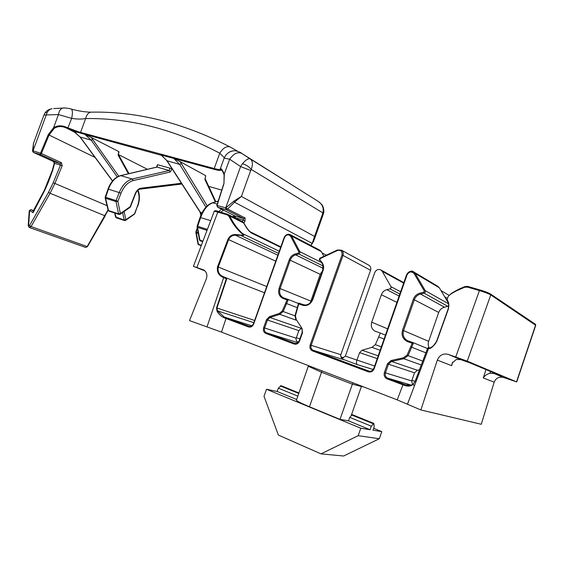 <?xml version="1.0" encoding="UTF-8"?>
<svg xmlns="http://www.w3.org/2000/svg" width="564" height="564" viewBox="0 0 564 564"><rect width="100%" height="100%" fill="white"/><g stroke="black" fill="none" stroke-linecap="round" stroke-linejoin="round"><path stroke-width="0.85" d="M420.864 409.95L481.282 424.283L494.177 382.188C495.967 377.986 499.147 376.428 503.701 377.52L516.532 381.863L467.239 361.129L448.105 354.34C443.114 353.212 439.518 355.137 437.326 360.121L420.864 409.95L397.211 399.862L402.95 384.803L387.165 378.895C384.585 377.598 383.661 375.469 384.401 372.494L387.44 363.808L391.049 360.523L403.387 357.809L407.102 355.101L412.228 343.236L407.716 341.671C402.915 339.415 401.187 335.573 402.541 330.159L413.334 299.287C414.575 296.065 416.824 293.999 420.074 293.097L423.726 292.222L424.283 290.968L414.195 273.709C411.558 271.072 409.182 271.453 407.06 274.851L374.179 368.701C372.91 371.457 370.915 372.487 368.193 371.782L312.583 350.949C310.249 349.765 309.439 347.762 310.172 344.935L341.981 255.034C342.44 251.304 340.924 249.796 337.434 250.508L320.197 258.58L319.866 259.807L321.91 262.338C323.673 264.699 324.06 267.428 323.066 270.53L312.759 299.611C310.553 304.412 307.183 306.294 302.628 305.272L298.716 303.918L295.437 315.706L296.22 319.527L302.043 328.452L302.48 332.802L299.569 341.001C298.37 343.631 296.53 344.632 294.055 344.005L265.848 333.437C263.656 332.316 262.923 330.391 263.635 327.663L266.49 319.668L269.451 316.651L279.279 313.464L282.247 311.025L287.097 299.893L283.262 298.567C279.194 296.608 277.819 293.146 279.131 288.169L289.254 259.764C290.411 256.789 292.399 254.865 295.212 253.976L298.37 253.102L298.885 251.946L290.693 236.372C288.507 234.011 286.449 234.405 284.531 237.55L253.687 323.969C252.524 326.514 250.776 327.501 248.449 326.923L226.009 318.512L221.511 332.118L189.504 320.606L206.375 278.75C207.552 274.774 206.607 271.82 203.555 269.895L193.41 266.37L204.943 270.889M206.995 326.908L223.661 277.615C218.726 275.62 216.696 272.003 217.563 266.765L227.955 239.312C229.499 236.097 232.037 234.497 235.569 234.518L243.888 235.385L242.513 234.159C237.832 230.204 233.806 225.191 230.429 219.114L228.984 216.329L227.285 214.891L214.292 211.14C214.926 210.513 216.287 210.612 218.374 211.437L227.856 214.383L229.872 216.097C233.052 222.942 237.282 228.78 242.569 233.609L243.838 235.399L235.456 235.216C232.29 235.216 230.013 236.676 228.631 239.594L218.261 267.047C217.457 271.82 219.262 275.091 223.682 276.868L227.377 278.341L226.911 278.404L216.928 308.022L217.507 310.849L224.232 317.003L251.861 325.865M429.5 348.319C428.132 346.155 427.85 343.828 428.654 341.326L438.714 312.435C439.772 309.692 441.697 307.944 444.495 307.197L448.648 306.041M341.854 358.344L345.337 356.138L374.757 272.553C376.23 269.655 378.324 268.809 381.038 270.022L382.258 271.326L390.965 286.674L391.056 287.894L389.971 288.902L386.777 289.692C384.183 290.425 382.385 292.096 381.37 294.711L371.718 322.199C370.661 326.048 371.683 328.995 374.785 331.047L380.355 333.07L375.356 344.682L381.292 346.867M360.784 428.217L266.504 389.273L264.015 396.273L278.369 435.07L321.015 453.879L358.168 435.69L360.784 428.217L370.09 429.726L371.324 426.201L373.847 423.409L352.267 414.639L349.758 417.374L348.538 420.857L340.007 419.369L352.366 384.176L321.642 372.296L308.381 366.311M340.007 419.369L309.481 406.764C301.789 403.563 297.432 401.385 296.403 400.236L296.565 399.77M296.664 399.502L277.157 391.479L278.334 388.166L281.112 385.713M266.504 389.273L277.157 391.479M370.09 429.726L348.538 420.857M373.847 423.409L374.235 426.694L373.008 430.198L381.8 431.622L373.671 428.295M494.177 382.188L483.285 377.958C484.568 375.702 486.795 374.144 489.961 373.269L494.078 373.509L500.628 375.716L470.32 363.026L460.858 359.656L456.382 359.43L452.257 362.969L451.616 365.669L437.326 360.121M455.754 356.97L479.414 290.587L467.359 287.083L464.496 287.302L464.412 286.738L467.077 286.3M447.196 299.167L447.619 300.845C448.979 302.515 449.198 305.35 448.274 309.347L436.825 341.291C433.427 346.529 430.677 348.947 428.577 348.545L407.441 404.254M447.619 300.845L446.998 299.681L448.26 296.347L451.059 293.71C451.919 292.815 459.378 288.789 461.352 288.098L464.412 286.738L467.894 286.449L480.013 289.966L490.497 293.978C488.269 292.716 484.751 291.376 479.943 289.945L467.894 286.449L467.359 287.083M464.496 287.302L460.83 288.93C454.732 291.433 450.544 293.9 448.267 296.34M278.419 337.293L278.144 338.047M221.511 332.118L397.211 399.862M411.149 385.12L387.75 378.19L405.615 384.881L411.177 385.106M337.434 250.508L337.399 249.986L341.467 250.176C343.123 251.431 343.631 253.18 342.982 255.414L370.555 270.29C371.161 268.182 370.668 266.532 369.075 265.334L368.602 265.073M385.416 335.101L380.355 333.07M448.084 302.53L439.328 287.788L437.629 286.202M427.498 348.531L413.553 342.82L408.068 355.644L422.753 361.08M436.825 341.291L436.564 341.227C435.436 345.661 429.296 348.432 428.605 348.474L427.618 348.221L428.034 347.748L428.83 347.96M427.864 348.496L429.528 348.009C431.185 348.305 433.54 346.056 436.599 341.262L448.035 309.305L436.614 341.234M448.077 309.305C448.916 305.716 448.803 303.192 447.738 301.726M449.318 295.268C452.568 292.385 457.58 289.565 464.362 286.794M196.871 267.512L217.859 211.958L218.374 211.437L227.8 214.369L242.125 221.511M244.607 224.282L242.541 221.722M264.445 292.744L227.377 278.341M323.877 256.324L321.36 251.657L319.703 250.12M310.306 302.769L320.19 274.308L322.488 270.917M298.441 303.495L288.352 299.519L283.163 311.539L294.993 315.868M380.108 350.258L371.958 347.339L362.017 350.251L359.564 352.655L356.843 360.389C356.236 362.391 356.363 363.787 357.223 364.591L343.18 359.374M371.958 347.339L375.356 344.682M412.517 384.479L411.692 380.933L414.526 372.811L417.36 370.252L419.447 369.808M370.555 270.29L340.825 354.7C340.353 356.758 341.389 358.436 343.92 359.74L313.196 350.3L369.293 371.246M298.144 342.503C296.368 341.142 295.712 339.697 296.178 338.174L298.849 330.652L301.261 328.276M280.646 247.335L251.558 233.101L250.31 231.86M280.83 246.842L250.522 231.973C248.978 231.007 247.025 228.483 244.67 224.409L243.754 223.048L229.872 216.097L228.984 216.329M353.008 382.822L352.366 384.176L361.39 386.509L351.146 415.717M415.153 381.292L427.597 348.404L415.153 381.292L413.278 384.19C411.114 386.164 408.336 386.615 404.945 385.55L402.95 384.803L403.507 384.084L405.615 384.881M224.324 317.884L224.86 317.264L249.084 326.316L226.622 317.92L226.009 318.512L224.324 317.884C221.271 316.559 218.839 314.338 217.027 311.215L216.534 307.888L226.354 278.729L223.661 277.615L223.682 276.868M516.716 381.948L535.715 325.308L490.772 294.916C488.621 293.675 484.836 292.237 479.414 290.587L479.943 289.945M193.41 266.37L214.242 211.267M448.274 309.347L448.035 309.305C449 305.942 448.845 303.333 447.569 301.479L447.682 301.669M428.034 347.748L428.922 347.988M413.278 384.19L413.56 383.724M412.228 343.236L413.553 342.82L408.329 341.016M298.716 303.918L298.645 303.087L304.349 304.941M287.097 299.893L288.352 299.519L283.932 297.996M217.027 311.215L217.507 310.849L253.765 322.65M226.354 278.729L226.911 278.404M225.706 278.496L225.748 277.749L224.303 277.157L226.982 278.193M235.569 234.518L235.456 235.216L277.841 255.203M241.688 235.11L241.272 235.696L278.489 253.398M227.8 214.369L227.285 214.891M279.258 251.241L242.569 233.609L242.513 234.159M321.015 453.879L343.624 456.008L379.318 438.736L381.8 431.622M358.168 435.69L379.318 438.736M371.324 426.201L349.758 417.374M297.848 396.147L278.334 388.166M216.872 205.43L225.79 207.855L233.961 201.08L241.399 196.42L234.504 202.208L227.609 209.032L245.114 217.979L244.98 221.123L243.253 220.115L243.676 218.592L226.136 209.667L217.965 207.34L235.167 216.04L235.519 217.782L234.878 217.739M310.686 245.389L312.216 243.38L314.557 236.436L313.654 241.293L312.216 243.38L234.504 202.208L233.961 201.08M314.197 239.749L323.158 214.553L322.573 213.883L322.855 212.882L251.213 169.426L250.726 170.483L240.588 166.57L242.492 163.701C245.862 159.802 248.428 158.202 250.197 158.9L298.398 188.926M220.256 169.376L220.376 168.58C221.356 168.403 222.66 170.279 224.296 174.191L223.943 183.688L217.069 205.465L217.965 207.34L217.069 205.465M226.079 209.646L225.72 207.834L240.588 166.57L229.696 159.224L224.148 158.082M224.31 157.694L219.77 153.196C223.02 148.015 226.425 145.921 229.971 146.915L230.443 147.169M33.509 143.242L32.994 150.785L41.369 153.5L40.523 153.182L48.264 134.634L53.587 127.704C57.641 125.278 62.096 125.208 66.947 127.499L78.311 131.75L84.565 133.492L84.762 134.31L91.192 137.404L118.743 176.187M84.565 133.492L173.613 157.553L173.775 158.421L179.972 161.551L181.453 163.673L207.207 205.86M173.613 157.553L214.228 168.53L219.77 153.196C174.628 129.438 129.924 117.897 85.657 118.56C81.427 119.286 76.767 119.215 71.656 118.355L58.437 114.577L43.957 115.028M32.493 151.018L33.53 143.164L43.999 114.929L45.176 112.673L47.094 112.603L33.057 150.799L33.361 152.365L53.721 161.635L54.609 163.334L54.186 163.482M242.492 163.701C246.285 164.914 249.189 166.817 251.213 169.426C253.046 164.476 252.742 160.987 250.296 158.97L241.54 153.267C237.437 151.744 233.489 153.732 229.696 159.224L224.007 174.593C222.618 171.125 221.73 169.51 221.335 169.736L220.665 169.701L222.054 170.497M156.623 167.113L157.483 164.681L157.095 167.085L120.823 175.637C115.401 177.237 111.277 181.735 108.457 189.123L105.651 197.294L116.099 200.594L119.258 192.458C122.381 185.091 126.71 180.607 132.244 179.007L120.569 175.608L156.841 167.064L169.263 170.504L169.849 168.128L171.992 169.031L170.138 172.02L133.153 180.6C127.986 182.094 123.946 186.282 121.027 193.156L117.869 201.285L120.379 213.53L130.164 206.692L135.24 193.614C136.587 190.47 138.434 188.672 140.774 188.214L181.404 183.258M240.102 152.372L241.54 153.267C240.934 152.52 239.03 151.723 235.837 150.884C232.742 150.271 227.306 151.561 224.261 157.821L220.376 168.58L220.714 169.898C220.968 170.758 218.846 170.596 214.355 169.411L161.085 154.987L167.24 160.987L200.495 212.431L201.228 214.489M205.705 175.982L204.908 179.43L205.67 175.658L179.972 161.551M200.854 215.349L200.086 212.149L166.824 160.705L161.692 155.389L80.744 133.224L66.58 128.12C62.075 125.969 57.937 126.061 54.172 128.395L49.089 134.993L41.383 153.471M119.004 151.942L118.123 155.135L118.764 151.575L91.192 137.404M118.764 151.575L119.011 151.949M112.447 181.016L79.996 136.953L73.468 131.2L80.321 137.165L112.539 180.91M125.694 220.341L134.366 214.2L137.397 206.29C139.541 200.368 139.611 195.102 137.595 190.491M117.249 176.913L91.22 140.147L84.713 134.302L84.529 133.485M223.443 210.125L220.989 212.247M218.846 211.585L221.433 209.11M217.232 204.09L212.818 202.786C207.644 204.69 203.583 209.611 200.643 217.556L197.689 226.326L207.39 229.386M292.06 184.978L247.229 156.912M241.766 153.401L318.921 201.856M322.855 212.882L323.722 212.508C324.314 210.513 323.031 205.493 321.762 204.591L318.723 201.722C322.537 204.584 323.919 208.306 322.855 212.882M44.993 112.962L45.176 112.673C46.798 110.537 49.096 109.219 52.057 108.711C49.865 109.127 48.215 110.424 47.094 112.603M53.622 108.598L62.956 108.055C60.623 108.676 59.121 110.854 58.437 114.577L53.587 127.704L54.172 128.395M63.972 108.013L62.956 108.055C64.317 107.689 70.549 108.612 71.332 109.078C72.65 110.163 72.756 113.251 71.656 118.355L67.68 128.578M80.744 133.224L80.553 132.406L85.657 118.56C86.539 114.859 88.266 112.73 90.818 112.158L92.038 112.144M71.064 109L71.332 109.078C78.466 111.023 84.96 112.053 90.825 112.158M205.916 207.143L179.697 164.399L173.719 158.406L173.571 157.546M199.409 239.77L202.906 241.244M197.047 226.869L197.569 227.37L199.924 240.271L200.319 240.891L202.744 241.674M197.985 243.951L201.355 245.354M195.856 232.41L196.328 232.854L198.45 244.402L201.207 245.735M160.93 154.127L161.085 154.987L160.895 154.12M120.266 214.207L129.896 207.467L130.164 206.692L130.044 207.369M118.976 214.419L120.118 214.306L120.379 213.53L118.546 213.819L116.015 201.574L117.869 201.285L116.099 200.594L116.015 201.574L105.567 198.274L108.556 210.576L118.546 213.819L118.976 214.419L108.993 211.169L108.168 210.273L108.986 211.169M133.153 180.6L132.244 179.007L169.263 170.504L170.138 172.02M108.147 210.21L105.179 197.978L105.567 198.274L105.651 197.294L105.214 197.21L105.165 197.915M115.578 216.971L124.143 220.002L124.531 220.538L125.575 220.425L125.8 219.734L134.838 213.629L137.397 206.29M122.635 212.55L124.143 220.002L125.8 219.734L124.136 211.5M32.501 150.969L32.994 150.785L33.361 152.365L32.501 150.969M225.79 207.855L227.609 209.032L226.136 209.667L225.79 207.855M66.947 127.499L66.58 128.12L76.302 133.076M223.943 183.688L224.119 174.755M29.25 210.724L29.666 210.478L28.623 225.487L29.469 225.692L48.49 192.373L53.206 182.743L60.489 165.104L62.167 165.802L61.476 162.721L41.369 153.5L40.46 154.564L40.523 153.182M33.699 210.753L33.1 212.698L44.634 190.569L48.257 182.383L52.621 170.568L54.609 163.334L60.489 165.104L60.186 163.574L40.46 154.564L33.41 152.386M30.914 209.618L29.666 210.478L33.1 212.698L33.234 211.021M33.191 211.014L44.337 190.322M203.209 269.733L202.843 269.592M289.734 234.441L291.644 236.126L299.844 251.692L299.907 252.94L298.814 253.997L295.656 254.872C293.097 255.675 291.292 257.431 290.234 260.131L280.118 288.528C278.983 292.561 279.955 295.585 283.029 297.609L284.7 298.264M298.37 253.102L298.814 253.997L323.003 265.947M320.197 258.58L320.169 258.058L337.371 250.056M406.63 274.738C408.357 271.46 410.782 270.565 413.898 272.052L415.16 273.427L425.263 290.671L425.376 292.046L424.142 293.174L420.497 294.048C417.543 294.866 415.499 296.742 414.364 299.674L403.577 330.532C402.414 334.769 403.556 338.062 407.011 340.416L409.26 341.333M423.726 292.222L424.142 293.174L447.95 306.4M399.813 294.013L389.971 288.902M309.481 406.764L322.009 370.872M363.533 386.876L361.39 386.509L361.552 386.114M483.285 377.958L485.999 369.589M490.539 371.486L489.961 373.269M403.634 283.128L382.258 271.326M400.609 291.743L390.965 286.674M399.115 296.022L386.777 289.692M396.887 302.374L381.37 294.711M387.609 328.84L371.718 322.199M384.035 339.049L378.952 337.075M447.485 298.405L444.665 296.784M439.328 287.788L415.16 273.427L414.195 273.709M448.45 303.749L425.263 290.671L424.283 290.968M444.495 307.197L420.497 294.048L420.074 293.097M438.714 312.435L413.334 299.287M428.654 341.326L402.541 330.159M425.876 352.817L410.937 346.938M251.558 233.101C249.175 231.571 246.729 228.519 244.219 223.95M275.718 261.16L227.955 239.312M266.666 286.512L217.563 266.765M254.554 320.444L216.534 307.888M321.36 251.657L291.644 236.126L290.693 236.372M321.064 262.295L299.844 251.692L298.885 251.946M323.13 268.309L295.656 254.872L295.212 253.976M320.19 274.308L289.254 259.764M310.715 301.035L279.131 288.169M297.002 307.549L285.885 303.298M345.337 356.138L374.588 366.001M373.77 368.525L406.574 274.738L373.77 368.525C372.705 370.823 371.049 371.676 368.778 371.098L313.175 350.3L343.92 359.74M373.213 369.519L357.364 364.661M343.737 357.865L340.875 356.808M298.398 342.228L297.404 341.918M248.449 326.923L249.415 326.422M296.178 338.174L264.629 328.015C264.044 330.151 264.587 331.724 266.243 332.725L297.947 342.686L266.469 332.823L294.669 343.37C296.727 343.892 298.257 343.06 299.258 340.882L299.181 340.853C295.092 345.922 296.107 342.672 294.648 343.37L295.064 343.49M414.625 385.318L412.777 384.768M341.981 255.034L342.982 255.414L311.18 345.295L340.825 354.7M411.903 380.326L415.097 381.313M296.34 337.723L299.886 338.865M310.172 344.935L311.18 345.295C310.588 347.494 311.173 349.123 312.928 350.188L312.583 350.949M253.687 323.969L253.342 323.835C251.544 327.12 249.267 326.634 249.062 326.316L249.88 326.493M516.532 381.863L535.596 325.04L535.278 324.187M535.765 325.174L535.349 324.229L490.497 293.978L490.772 294.916L467.239 361.129M411.692 380.933L385.445 372.86C384.845 375.152 385.501 376.879 387.405 378.042L403.507 384.084M414.526 372.811L388.483 364.182L385.445 372.86L384.401 372.494M417.36 370.252L391.486 361.439L388.483 364.182L387.44 363.808M421.273 364.986L403.824 358.732L391.486 361.439L391.049 360.523M377.196 358.57L359.564 352.655M378.169 355.792L362.017 350.251M265.848 333.437L266.243 332.725L294.648 343.37L294.055 344.005M298.849 330.652L267.477 320.021L264.629 328.015L263.635 327.663M301.19 328.297L269.944 317.504L267.477 320.021L266.49 319.668M295.945 320.119L279.772 314.331L269.944 317.504L269.451 316.651M407.102 355.101L408.068 355.644L403.824 358.732L403.387 357.809M282.247 311.025L283.163 311.539L279.772 314.331L279.279 313.464M452.73 362.067L451.616 365.669M503.701 377.52L494.078 373.509M460.858 359.656L448.105 354.34M404.945 385.55L405.594 384.874C408.731 385.931 411.318 385.607 413.356 383.901L415.111 381.271L427.618 348.221M387.165 378.895L387.405 378.042L411.212 385.092M407.716 341.671L408.251 340.987L413.518 342.806M407.06 274.851L406.574 274.738C409.492 271.044 411.939 270.149 413.898 272.052L438.115 286.491M374.179 368.701L373.706 368.518C370.781 372.607 370.492 371.112 368.764 371.091L368.193 371.782M319.866 259.807L319.584 260.462L319.365 258.968L320.169 258.058L337.399 249.986L341.467 250.176L369.075 265.334M321.91 262.338L321.628 262.993C322.756 263.155 323.101 265.637 322.664 270.431L322.735 270.48M323.066 270.53L322.664 270.431L312.435 299.526M312.759 299.611L312.364 299.484C310.087 304.003 307.035 305.73 303.206 304.659L303.242 304.673M302.628 305.272L303.206 304.659L298.645 303.087M296.22 319.527L295.91 320.07L295.014 315.713L298.546 303.192M302.043 328.452L301.726 328.995C302.163 328.911 302.283 330.13 302.085 332.654L302.17 332.682M302.48 332.802L302.085 332.654L299.181 340.853L299.569 341.001M283.262 298.567L283.84 297.961L288.31 299.512M320.148 250.353L290.389 234.758C287.873 233.574 285.8 234.476 284.171 237.465L253.44 323.863M251.918 325.823L226.643 317.927M373.283 423.761L351.739 414.991M298.8 393.453L280.407 385.973M244.98 221.123L243.916 222.999M322.573 213.883L314.557 236.436L241.399 196.42L250.726 170.483M214.355 169.411L214.228 168.53C217.5 169.404 219.488 169.693 220.172 169.39L220.228 169.249M118.482 154.557L147.401 169.285M157.483 164.681L169.849 168.128M208.729 186.402L221.659 190.075L208.729 186.402M73.468 131.2L78.396 132.533L78.311 131.75M95.09 157.448L48.264 134.634M62.167 165.802L54.891 183.434L107.047 205.677M108.168 210.273L104.96 215.786L50.083 193.262L31.062 226.559L87.173 246.567L108.055 209.822M53.206 182.743L54.891 183.434L50.083 193.262L48.49 192.373M29.406 227.511L85.425 247.363L87.483 246.588L105.242 215.857M29.469 225.692L31.062 226.559L29.229 227.447L28.207 225.678L28.623 225.487M33.184 211.014L31.098 209.702L33.727 210.696L31.027 209.66L29.25 210.675L28.207 225.72M128.395 173.768L118.123 155.135M121.027 193.156L108.02 189.046C110.777 181.686 114.964 177.202 120.569 175.608L120.351 175.658M92.834 139.463L91.22 140.147L79.996 136.953M215.349 201.884L204.908 179.43M232.396 216.625L234.857 215.885M218.155 201.179L212.48 202.751L218.197 201.024M210.689 220.658L200.072 217.45C202.934 209.554 207.066 204.654 212.48 202.751L212.163 202.85M237.021 151.11L236.619 150.884M114.943 213.107L116.339 217.845L124.517 220.531M207.023 230.359L197.569 227.37L197.689 226.326L197.111 226.213L199.423 239.876L200.305 240.884M198.253 233.475L196.328 232.854L196.427 231.924L198.063 232.453M197.428 228.97L195.87 232.495L197.999 244.036L198.796 244.945M201.997 212.889L200.086 212.149M181.453 163.673L179.697 164.399L166.824 160.705M233.179 217.02L233.736 216.118M197.104 226.234L200.072 217.45M195.912 231.832L197.238 227.905M135.24 193.614L135.508 193.769C136.805 190.907 138.265 189.384 139.886 189.187L140.774 188.214M108.013 189.067L105.214 197.21M220.172 169.39L220.714 169.898M217.676 207.207L216.809 205.43L223.781 183.779M245.114 217.979L243.676 218.592L235.167 216.04L217.838 207.291M242.386 221.631L243.253 220.115L235.519 217.782L235.414 218.141M53.559 161.565L60.186 163.574L61.476 162.721M52.621 170.568L52.255 170.497M48.257 182.383L47.891 182.299M44.634 190.569L44.33 190.343L52.255 170.483L54.193 163.44L53.65 161.614M296.403 400.236L308.494 365.655M407.462 404.268L415.132 383.978L407.419 404.24M285.913 340.959L286.159 340.191M403.803 282.627L381.038 270.022M376.576 331.759L374.785 331.047M449.106 295.36L440.97 290.566M326.38 255.147L322.023 252.883M412.721 384.711L414.639 385.282M297.369 341.89L298.412 342.214M373.227 369.498L357.223 364.591M242.576 221.737L244.149 223.386M286.054 341.008L286.3 340.24M227.334 278.327L225.748 277.749M343.138 359.353L357.28 364.619M298.969 392.974L281.02 385.67M323.207 214.405L323.687 212.684M90.818 112.158C136.714 111.164 183.096 122.748 229.971 146.915L237.106 150.87C237.818 151.448 234.687 149.354 228.653 152.477M235.047 216.724L233.235 217.048M205.099 178.591L215.85 201.736M181.897 184.019L140.105 189.159M135.508 193.769L130.439 206.826M118.313 154.254L128.98 173.627M138.004 190.124C139.964 194.975 139.844 200.41 137.637 206.41M134.486 214.108L134.838 213.629M114.626 213.002L115.585 217.027L116.325 217.838M310.827 245.467L312.534 243.267M234.913 215.927L234.885 217.704M87.469 246.616L85.615 247.427M53.594 161.586L33.318 152.358"/></g></svg>
